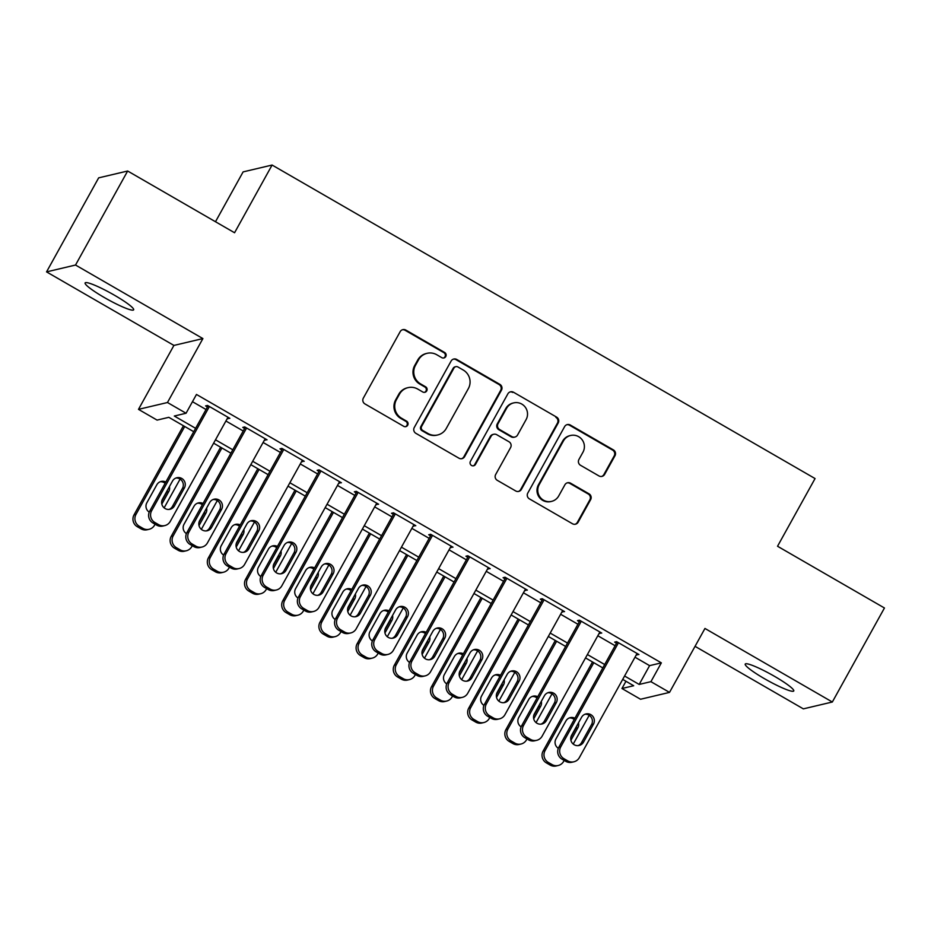 <?xml version="1.0" encoding="UTF-8"?>
<svg xmlns="http://www.w3.org/2000/svg" width="931" height="931" viewBox="0 0 931 931"><rect width="100%" height="100%" fill="white"/><g stroke="black" fill="none" stroke-linecap="round" stroke-linejoin="round"><path stroke-width="1.4" d="M445.774 356.538A2.979 2.921 76.7 0 0 444.646 352.477L405.869 330.086A4.259 4.178 76.7 0 0 400.167 331.669L363.334 398.119A4.259 4.178 76.7 0 0 364.94 403.914L403.728 426.317A2.979 2.921 76.7 0 0 407.708 425.199A2.979 2.921 76.7 0 0 406.591 421.149L401.575 418.24A13.616 13.383 76.7 0 1 396.431 399.69L399.504 394.15A13.616 13.383 76.7 0 1 417.74 389.077L422.755 391.974A2.979 2.921 76.7 0 0 426.747 390.869A2.979 2.921 76.7 0 0 425.618 386.807L420.603 383.909A13.616 13.383 76.7 0 1 415.47 365.359L418.543 359.82A13.616 13.383 76.7 0 1 436.767 354.746L441.783 357.644A2.979 2.921 76.7 0 0 445.774 356.538M443.505 358.028A2.979 2.921 76.7 0 0 443.866 352.663L405.078 330.272A4.259 4.178 76.7 0 0 402.448 329.749M405.439 426.689A2.979 2.921 76.7 0 0 405.811 421.324L400.784 418.426L401.575 418.24M424.478 392.358A2.979 2.921 76.7 0 0 424.839 386.993L419.823 384.096L420.603 383.909M774.511 676.337A27.744 3.503 -151 0 0 745.231 664.071A27.744 3.503 -151 0 0 764.479 678.699A27.744 3.503 -151 0 0 793.759 690.965A27.744 3.503 -151 0 0 774.511 676.337M114.397 295.185A27.744 3.503 -151 0 0 85.117 282.919A27.744 3.503 -151 0 0 104.377 297.559A27.744 3.503 -151 0 0 133.645 309.825A27.744 3.503 -151 0 0 114.397 295.185M598.959 475.939A4.259 4.178 76.7 0 0 604.661 474.356L614.995 455.713A4.259 4.178 76.7 0 0 613.389 449.906L570.319 425.036A4.259 4.178 76.7 0 0 564.617 426.619L527.784 493.069A4.259 4.178 76.7 0 0 529.39 498.865L572.46 523.746A4.259 4.178 76.7 0 0 578.163 522.163L590.638 499.633A4.259 4.178 76.7 0 0 589.044 493.837L570.598 483.201A4.259 4.178 76.7 0 0 564.908 484.783L558.716 495.944A11.381 11.184 76.7 0 1 540.027 497.096A11.381 11.184 76.7 0 1 539.189 484.667L563.441 440.922A11.381 11.184 76.7 0 1 582.131 439.769A11.381 11.184 76.7 0 1 582.969 452.198L578.919 459.495A4.259 4.178 76.7 0 0 580.525 465.291L598.959 475.939M635 657.205L649.594 665.642L661.347 662.86L650.92 681.667L669.517 692.396L640.54 699.251L621.943 688.509L633.697 685.74L622.699 679.397M127.652 171.013L75.527 265.032L46.55 271.887L98.663 177.856L127.652 171.013L234.565 232.75L272.096 165.043L815.056 478.557L777.536 546.253L884.45 607.99L832.337 702.009L704.953 628.46L669.517 692.396M46.55 271.887L173.922 345.424L202.9 338.581L75.527 265.032M202.9 338.581L167.464 402.518L186.06 413.248L174.306 416.029L195.615 428.33M661.347 662.86L196.476 394.453L186.06 413.248M501.472 390.159A4.259 4.178 76.7 0 0 499.866 384.363L456.784 359.482A4.259 4.178 76.7 0 0 451.093 361.077L414.26 427.527A4.259 4.178 76.7 0 0 415.866 433.322L458.936 458.192A4.259 4.178 76.7 0 0 464.639 456.609L501.472 390.159L500.68 390.345A4.259 4.178 76.7 0 0 499.074 384.55L456.004 359.669A4.259 4.178 76.7 0 0 453.374 359.145M513.551 392.265L556.622 417.135A4.259 4.178 76.7 0 1 558.228 422.93L521.395 489.38A4.259 4.178 76.7 0 1 515.704 490.963L497.27 480.326A4.259 4.178 76.7 0 1 495.664 474.519L510.595 447.578A4.259 4.178 76.7 0 0 509.001 441.771L496.77 434.719A4.259 4.178 76.7 0 0 491.068 436.302L475.52 464.36A2.979 2.921 76.7 0 1 470.632 464.65A2.979 2.921 76.7 0 1 470.411 461.404L507.861 393.848A4.259 4.178 76.7 0 1 513.551 392.265L556.622 417.135M695.05 646.335L803.348 708.863L832.337 702.009M227.327 418.473L229.852 418.333L207.543 405.45L205.576 405.916L207.438 406.987M264.509 439.944L267.046 439.804L244.725 426.922L242.77 427.387L244.632 428.458M301.702 461.415L304.228 461.287L281.918 448.393L279.963 448.858L281.814 449.941M338.896 482.886L341.421 482.758L319.1 469.876L317.145 470.33L319.007 471.412M376.077 504.358L378.603 504.23L356.294 491.347L354.339 491.812L356.201 492.883M413.271 525.84L415.796 525.701L393.487 512.818L391.52 513.284L393.382 514.354M450.453 547.312L452.99 547.172L430.669 534.289L428.714 534.755L430.576 535.825M487.646 568.783L490.172 568.643L467.862 555.76L465.907 556.226L467.769 557.297M524.84 590.254L527.365 590.114L505.056 577.232L503.089 577.697L504.951 578.768M562.021 611.725L564.558 611.597L542.238 598.714L540.283 599.168L542.145 600.251M599.215 633.196L601.74 633.068L579.431 620.186L577.476 620.64L579.326 621.722M192.461 401.692L206.03 409.524M225.919 421.01L243.224 430.995M263.112 442.481L280.417 452.466M300.294 463.952L317.599 473.937M337.488 485.423L354.792 495.42M374.669 506.895L391.986 516.891M411.863 528.366L429.168 538.362M449.056 549.837L466.361 559.834M486.238 571.32L503.543 581.305M523.431 592.791L540.736 602.776M560.625 614.262L577.93 624.259M597.807 635.733L615.112 645.73M636.408 654.668L638.934 654.54L616.625 641.657L614.658 642.122L616.52 643.193M272.096 165.043L243.107 171.898L215.492 221.729M625.958 681.271L621.943 688.509M193.741 431.705L168.825 417.321L157.083 420.102L138.486 409.361L167.464 402.518M173.922 345.424L138.486 409.361M624.573 676.011L639.178 684.436L650.92 681.667M215.492 439.804L232.797 449.801M252.685 461.287L269.99 471.272M289.867 482.758L307.183 492.743M327.06 504.23L344.365 514.226M364.254 525.701L381.559 535.697M401.436 547.172L418.741 557.169M438.629 568.643L455.934 578.64M475.822 590.126L493.127 600.111M513.004 611.597L530.309 621.582M550.198 633.068L567.503 643.053M587.391 654.54L604.696 664.536M602.822 667.911L585.518 657.914M565.629 646.44L548.324 636.443M528.436 624.969L511.131 614.972M491.254 603.497L473.949 593.501M454.06 582.015L436.755 572.03M416.867 560.543L399.562 550.558M379.685 539.072L362.38 529.076M342.492 517.601L325.187 507.604M305.31 496.13L287.993 486.133M268.116 474.659L250.811 464.662M230.923 453.188L213.618 443.191M649.594 665.642L639.178 684.436M227.897 418.799L228.561 417.588M265.079 440.27L265.754 439.06M302.272 461.741L302.936 460.542M339.466 483.224L340.129 482.014M376.648 504.695L377.323 503.485M413.841 526.166L414.504 524.956M451.023 547.637L451.698 546.427M488.216 569.109L488.891 567.898M525.41 590.58L526.073 589.381M562.592 612.051L563.267 610.852M599.785 633.534L600.46 632.324M636.979 655.005L637.642 653.795M427.085 353.315L426.305 353.501A13.616 13.383 76.7 0 0 417.751 360.006L418.543 359.82M419.823 384.096A13.616 13.383 76.7 0 1 414.679 365.546L417.751 360.006M408.057 387.645L407.278 387.831A13.616 13.383 76.7 0 0 398.724 394.337L399.504 394.15M400.784 418.426A13.616 13.383 76.7 0 1 395.652 399.876L398.724 394.337M461.567 458.715A4.259 4.178 76.7 0 0 463.847 456.795L500.68 390.345M457.936 366.977A2.979 2.921 76.7 0 0 453.956 368.082L421.615 426.41A2.979 2.921 76.7 0 0 422.744 430.471L428.039 433.532A13.616 13.383 76.7 0 0 446.263 428.458L468.363 388.588A13.616 13.383 76.7 0 0 463.231 370.026L457.936 366.977M455.818 366.663L455.038 366.849A2.979 2.921 76.7 0 0 453.164 368.269L453.956 368.082M437.721 434.963L436.93 435.149A13.616 13.383 76.7 0 1 427.248 433.706L421.964 430.657A2.979 2.921 76.7 0 1 420.835 426.596L453.164 368.269M518.334 491.487A4.259 4.178 76.7 0 0 520.615 489.566L557.448 423.116A4.259 4.178 76.7 0 0 555.842 417.321M493.744 434.265L492.953 434.451A4.259 4.178 76.7 0 0 490.288 436.488L474.74 464.534L475.52 464.36M473.251 465.837A2.979 2.921 76.7 0 0 474.74 464.534M526.096 419.613A11.381 11.184 76.7 0 0 513.714 402.89A11.381 11.184 76.7 0 0 506.569 408.337L498.027 423.745A4.259 4.178 76.7 0 0 499.633 429.54L511.864 436.604A4.259 4.178 76.7 0 0 517.555 435.021L526.096 419.613M513.714 402.89L512.934 403.076A11.381 11.184 76.7 0 0 505.789 408.523L506.569 408.337M514.89 437.058L514.098 437.244A4.259 4.178 76.7 0 1 511.072 436.79L498.853 429.726A4.259 4.178 76.7 0 1 497.247 423.931L505.789 408.523M512.772 392.451A4.259 4.178 76.7 0 0 510.141 391.928M570.587 435.487L569.795 435.673A11.381 11.184 76.7 0 0 562.65 441.108L563.441 440.922M551.571 501.39L550.791 501.565A11.381 11.184 76.7 0 1 538.409 484.853L562.65 441.108M575.09 524.269A4.259 4.178 76.7 0 0 577.371 522.338L589.858 499.819A4.259 4.178 76.7 0 0 588.252 494.024L569.819 483.375A4.259 4.178 76.7 0 0 567.188 482.863M601.589 476.463A4.259 4.178 76.7 0 0 603.882 474.531L614.216 455.887A4.259 4.178 76.7 0 0 612.61 450.092L569.528 425.223A4.259 4.178 76.7 0 0 566.898 424.699M183.43 425.758L134.029 514.866A8.67 8.519 -103.3 0 0 137.299 526.69L141.012 528.831A8.67 8.519 -103.3 0 0 147.179 529.751L149.135 529.285A8.67 8.519 76.7 0 0 154.581 525.142L155.093 524.211M149.135 529.285A8.67 8.519 76.7 0 1 142.967 528.377L139.254 526.224A8.67 8.519 76.7 0 1 135.984 514.412L184.71 426.503M180.102 479.093L164.147 507.872M161.761 501.157L166.789 492.08A6.936 6.82 76.7 0 0 167.533 490.02M165.136 483.305A6.936 6.82 76.7 0 0 160.237 481.734M161.819 504.113L168.744 491.615A6.936 6.82 76.7 0 0 169.43 486.61M165.846 482.014A6.936 6.82 76.7 0 0 156.839 484.748L146.842 502.798A6.936 6.82 76.7 0 0 149.239 512.12M227.99 417.263L170.245 521.441A8.67 8.519 76.7 0 1 158.642 524.665L154.918 522.524A8.67 8.519 76.7 0 1 151.648 510.7L209.394 406.521M208.113 405.776L149.693 511.166L151.648 510.7M174.4 505.975A6.936 6.82 -103.3 0 1 163.018 506.673A6.936 6.82 -103.3 0 1 162.506 499.097L172.514 481.048A6.936 6.82 -103.3 0 1 183.896 480.338A6.936 6.82 -103.3 0 1 184.408 487.914L174.4 505.975L172.444 506.429A6.936 6.82 -103.3 0 1 169.046 509.443M175.901 478.034A6.936 6.82 -103.3 0 1 182.453 488.379L172.444 506.429M164.799 525.584L162.844 526.05A8.67 8.519 -103.3 0 1 156.676 525.131L152.963 522.989A8.67 8.519 -103.3 0 1 149.693 511.166M220.612 447.229L171.211 536.349A8.67 8.519 -103.3 0 0 174.481 548.161L178.205 550.302A8.67 8.519 -103.3 0 0 184.373 551.222L186.328 550.756A8.67 8.519 76.7 0 0 191.774 546.613L192.286 545.694M186.328 550.756A8.67 8.519 76.7 0 1 180.16 549.849L176.448 547.696A8.67 8.519 76.7 0 1 173.178 535.884L221.904 447.974M217.295 500.564L201.34 529.355M198.943 522.628L203.97 513.551A6.936 6.82 76.7 0 0 204.727 511.491M202.33 504.777A6.936 6.82 76.7 0 0 197.43 503.217M199.013 525.584L205.937 513.097A6.936 6.82 76.7 0 0 206.612 508.082M203.039 503.485A6.936 6.82 76.7 0 0 194.032 506.22L184.024 524.269A6.936 6.82 76.7 0 0 186.421 533.603M257.806 468.7L208.404 557.82A8.67 8.519 -103.3 0 0 211.674 569.632L215.398 571.785A8.67 8.519 -103.3 0 0 221.555 572.693L223.51 572.228A8.67 8.519 76.7 0 0 228.956 568.085L229.468 567.165M223.51 572.228A8.67 8.519 76.7 0 1 217.354 571.32L213.63 569.167A8.67 8.519 76.7 0 1 210.359 557.355L259.097 469.445M254.489 522.035L238.534 550.826M236.137 544.1L241.164 535.034A6.936 6.82 76.7 0 0 241.909 532.974M239.511 526.248A6.936 6.82 76.7 0 0 234.612 524.688M236.195 547.056L243.119 534.569A6.936 6.82 76.7 0 0 243.806 529.553M240.233 524.956A6.936 6.82 76.7 0 0 231.225 527.691L221.217 545.752A6.936 6.82 76.7 0 0 223.615 555.074M294.987 490.172L245.598 579.291A8.67 8.519 -103.3 0 0 248.868 591.104L252.58 593.256A8.67 8.519 -103.3 0 0 258.748 594.164L260.703 593.71A8.67 8.519 76.7 0 0 266.15 589.567L266.662 588.636M260.703 593.71A8.67 8.519 76.7 0 1 254.535 592.791L250.823 590.638A8.67 8.519 76.7 0 1 247.553 578.826L296.279 490.916M291.671 543.506L275.716 572.297M273.318 565.571L278.357 556.505A6.936 6.82 76.7 0 0 279.102 554.445M276.705 547.719A6.936 6.82 76.7 0 0 271.805 546.16M273.388 568.527L280.312 556.04A6.936 6.82 76.7 0 0 280.987 551.024M277.415 546.439A6.936 6.82 76.7 0 0 268.407 549.162L258.411 567.223A6.936 6.82 76.7 0 0 260.808 576.545M332.181 511.643L282.78 600.763A8.67 8.519 -103.3 0 0 286.05 612.575L289.774 614.728A8.67 8.519 -103.3 0 0 295.93 615.647L297.897 615.182A8.67 8.519 76.7 0 0 303.331 611.039L303.855 610.108M297.897 615.182A8.67 8.519 76.7 0 1 291.729 614.262L288.005 612.121A8.67 8.519 76.7 0 1 284.746 600.297L333.473 512.387M328.864 564.989L312.909 593.769M310.512 587.054L315.539 577.976A6.936 6.82 76.7 0 0 316.284 575.917M313.898 569.19A6.936 6.82 76.7 0 0 308.999 567.631M310.582 589.998L317.506 577.511A6.936 6.82 76.7 0 0 318.181 572.495M314.608 567.91A6.936 6.82 76.7 0 0 305.601 570.645L295.593 588.695A6.936 6.82 76.7 0 0 297.99 598.016M265.184 438.734L207.438 542.913A8.67 8.519 76.7 0 1 195.824 546.136L192.112 543.995A8.67 8.519 76.7 0 1 188.842 532.183L246.587 428.004M245.295 427.259L186.887 532.637L188.842 532.183M211.593 527.446A6.936 6.82 -103.3 0 1 200.2 528.145A6.936 6.82 -103.3 0 1 199.688 520.569L209.696 502.519A6.936 6.82 -103.3 0 1 221.089 501.821A6.936 6.82 -103.3 0 1 221.601 509.385L211.593 527.446L209.638 527.9A6.936 6.82 -103.3 0 1 206.24 530.914M213.094 499.505A6.936 6.82 -103.3 0 1 219.635 509.851L209.638 527.9M201.992 547.056L200.037 547.521A8.67 8.519 -103.3 0 1 193.869 546.602L190.145 544.46A8.67 8.519 -103.3 0 1 186.887 532.637M302.366 460.205L244.62 564.384A8.67 8.519 76.7 0 1 233.018 567.619L229.294 565.466A8.67 8.519 76.7 0 1 226.024 553.654L283.78 449.475M282.489 448.73L224.068 554.12L226.024 553.654M248.786 548.918A6.936 6.82 -103.3 0 1 237.393 549.616A6.936 6.82 -103.3 0 1 236.881 542.04L246.89 523.99A6.936 6.82 -103.3 0 1 258.271 523.292A6.936 6.82 -103.3 0 1 258.783 530.868L248.786 548.918L246.82 549.383A6.936 6.82 -103.3 0 1 243.433 552.386M250.276 520.988A6.936 6.82 -103.3 0 1 256.828 531.322L246.82 549.383M239.174 568.527L237.219 568.992A8.67 8.519 -103.3 0 1 231.063 568.073L227.339 565.932A8.67 8.519 -103.3 0 1 224.068 554.12M339.559 481.676L281.814 585.855A8.67 8.519 76.7 0 1 270.199 589.09L266.487 586.937A8.67 8.519 76.7 0 1 263.217 575.125L320.962 470.946M319.67 470.202L261.262 575.591L263.217 575.125M285.968 570.389A6.936 6.82 -103.3 0 1 274.587 571.087A6.936 6.82 -103.3 0 1 274.075 563.523L284.071 545.461A6.936 6.82 -103.3 0 1 295.464 544.763A6.936 6.82 -103.3 0 1 295.977 552.339L285.968 570.389L284.013 570.854A6.936 6.82 -103.3 0 1 280.615 573.857M287.47 542.459A6.936 6.82 -103.3 0 1 294.021 552.793L284.013 570.854M276.367 589.998L274.412 590.463A8.67 8.519 -103.3 0 1 268.244 589.556L264.532 587.403A8.67 8.519 -103.3 0 1 261.262 575.591M376.752 503.159L319.007 607.338A8.67 8.519 76.7 0 1 307.393 610.561L303.681 608.409A8.67 8.519 76.7 0 1 300.41 596.596L358.156 492.418M356.864 491.673L298.444 597.062L300.41 596.596M323.162 591.86A6.936 6.82 -103.3 0 1 311.769 592.57A6.936 6.82 -103.3 0 1 311.257 584.994L321.265 566.932A6.936 6.82 -103.3 0 1 332.658 566.234A6.936 6.82 -103.3 0 1 333.17 573.81L323.162 591.86L321.207 592.325A6.936 6.82 -103.3 0 1 317.808 595.328M324.663 563.93A6.936 6.82 -103.3 0 1 331.203 574.276L321.207 592.325M313.561 611.481L311.594 611.935A8.67 8.519 -103.3 0 1 305.438 611.027L301.714 608.874A8.67 8.519 -103.3 0 1 298.444 597.062M369.374 533.114L319.973 622.234A8.67 8.519 -103.3 0 0 323.243 634.058L326.956 636.199A8.67 8.519 -103.3 0 0 333.123 637.118L335.079 636.653A8.67 8.519 76.7 0 0 340.525 632.51L341.037 631.579M335.079 636.653A8.67 8.519 76.7 0 1 328.922 635.733L325.198 633.592A8.67 8.519 76.7 0 1 321.928 621.768L370.654 533.859M366.058 586.46L350.103 615.24M347.705 608.525L352.733 599.448A6.936 6.82 76.7 0 0 353.477 597.388M351.08 590.673A6.936 6.82 76.7 0 0 346.181 589.102M347.763 611.469L354.688 598.982A6.936 6.82 76.7 0 0 355.374 593.978M351.802 589.381A6.936 6.82 76.7 0 0 342.794 592.116L332.786 610.166A6.936 6.82 76.7 0 0 335.183 619.487M413.934 524.63L356.189 628.809A8.67 8.519 76.7 0 1 344.586 632.033L340.862 629.891A8.67 8.519 76.7 0 1 337.592 618.068L395.349 513.889M394.057 513.144L335.637 618.533L337.592 618.068M360.344 613.331A6.936 6.82 -103.3 0 1 348.962 614.041A6.936 6.82 -103.3 0 1 348.45 606.465L358.458 588.415A6.936 6.82 -103.3 0 1 369.84 587.705A6.936 6.82 -103.3 0 1 370.352 595.281L360.344 613.331L358.388 613.797A6.936 6.82 -103.3 0 1 355.002 616.811M361.845 585.401A6.936 6.82 -103.3 0 1 368.397 595.747L358.388 613.797M350.743 632.952L348.788 633.406A8.67 8.519 -103.3 0 1 342.62 632.498L338.907 630.345A8.67 8.519 -103.3 0 1 335.637 618.533M406.556 554.597L357.167 643.705A8.67 8.519 -103.3 0 0 360.437 655.529L364.149 657.67A8.67 8.519 -103.3 0 0 370.317 658.589L372.272 658.124A8.67 8.519 76.7 0 0 377.718 653.981L378.23 653.05M372.272 658.124A8.67 8.519 76.7 0 1 366.104 657.205L362.392 655.063A8.67 8.519 76.7 0 1 359.122 643.251L407.848 555.341M403.239 607.931L387.284 636.711M384.887 629.996L389.926 620.919A6.936 6.82 76.7 0 0 390.671 618.859M388.274 612.144A6.936 6.82 76.7 0 0 383.374 610.573M384.957 632.952L391.881 620.453A6.936 6.82 76.7 0 0 392.556 615.449M388.983 610.852A6.936 6.82 76.7 0 0 379.976 613.587L369.968 631.637A6.936 6.82 76.7 0 0 372.377 640.959M451.128 546.101L393.382 650.28A8.67 8.519 76.7 0 1 381.768 653.504L378.056 651.363A8.67 8.519 76.7 0 1 374.786 639.539L432.531 535.36M431.239 534.615L372.831 640.004L374.786 639.539M397.537 634.802A6.936 6.82 -103.3 0 1 386.144 635.512A6.936 6.82 -103.3 0 1 385.632 627.936L395.64 609.886A6.936 6.82 -103.3 0 1 407.033 609.177A6.936 6.82 -103.3 0 1 407.545 616.753L397.537 634.802L395.582 635.268A6.936 6.82 -103.3 0 1 392.184 638.282M399.038 606.872A6.936 6.82 -103.3 0 1 405.59 617.218L395.582 635.268M387.936 654.423L385.981 654.889A8.67 8.519 -103.3 0 1 379.813 653.969L376.101 651.816A8.67 8.519 -103.3 0 1 372.831 640.004M443.75 576.068L394.348 665.176A8.67 8.519 -103.3 0 0 397.618 677L401.342 679.141A8.67 8.519 -103.3 0 0 407.499 680.061L409.465 679.595A8.67 8.519 76.7 0 0 414.9 675.452L415.424 674.533M409.465 679.595A8.67 8.519 76.7 0 1 403.298 678.687L399.574 676.534A8.67 8.519 76.7 0 1 396.315 664.722L445.041 576.813M440.433 629.403L424.478 658.194M422.08 651.467L427.108 642.39A6.936 6.82 76.7 0 0 427.853 640.33M425.467 633.615A6.936 6.82 76.7 0 0 420.568 632.056M422.15 654.423L429.075 641.936A6.936 6.82 76.7 0 0 429.75 636.92M426.177 632.324A6.936 6.82 76.7 0 0 417.169 635.058L407.161 653.108A6.936 6.82 76.7 0 0 409.559 662.43M488.321 567.573L430.564 671.751A8.67 8.519 76.7 0 1 418.962 674.975L415.238 672.834A8.67 8.519 76.7 0 1 411.979 661.01L469.724 556.843M468.433 556.098L410.012 661.476L411.979 661.01M434.73 656.285A6.936 6.82 -103.3 0 1 423.337 656.983A6.936 6.82 -103.3 0 1 422.825 649.407L432.834 631.358A6.936 6.82 -103.3 0 1 444.227 630.648A6.936 6.82 -103.3 0 1 444.739 638.224L434.73 656.285L432.764 656.739A6.936 6.82 -103.3 0 1 429.377 659.753M436.232 628.344A6.936 6.82 -103.3 0 1 442.772 638.689L432.764 656.739M425.13 675.894L423.163 676.36A8.67 8.519 -103.3 0 1 417.007 675.441L413.283 673.299A8.67 8.519 -103.3 0 1 410.012 661.476M480.943 597.539L431.542 686.659A8.67 8.519 -103.3 0 0 434.812 698.471L438.524 700.612A8.67 8.519 -103.3 0 0 444.692 701.532L446.647 701.066A8.67 8.519 76.7 0 0 452.094 696.923L452.606 696.004M446.647 701.066A8.67 8.519 76.7 0 1 440.491 700.159L436.767 698.006A8.67 8.519 76.7 0 1 433.497 686.194L482.223 598.284M477.626 650.874L461.66 679.665M459.274 672.938L464.301 663.861A6.936 6.82 76.7 0 0 465.046 661.801M462.649 655.087A6.936 6.82 76.7 0 0 457.749 653.527M459.332 675.894L466.256 663.407A6.936 6.82 76.7 0 0 466.943 658.392M463.37 653.795A6.936 6.82 76.7 0 0 454.363 656.53L444.355 674.579A6.936 6.82 76.7 0 0 446.752 683.913M525.503 589.044L467.758 693.223A8.67 8.519 76.7 0 1 456.155 696.458L452.431 694.305A8.67 8.519 76.7 0 1 449.161 682.493L506.906 578.314M505.626 577.569L447.206 682.947L449.161 682.493M471.912 677.756A6.936 6.82 -103.3 0 1 460.531 678.455A6.936 6.82 -103.3 0 1 460.019 670.879L470.027 652.829A6.936 6.82 -103.3 0 1 481.408 652.131A6.936 6.82 -103.3 0 1 481.921 659.695L471.912 677.756L469.957 678.21A6.936 6.82 -103.3 0 1 466.571 681.224M473.414 649.826A6.936 6.82 -103.3 0 1 479.965 660.16L469.957 678.21M462.311 697.366L460.356 697.831A8.67 8.519 -103.3 0 1 454.188 696.912L450.476 694.77A8.67 8.519 -103.3 0 1 447.206 682.947M518.125 619.01L468.735 708.13A8.67 8.519 -103.3 0 0 471.994 719.942L475.718 722.095A8.67 8.519 -103.3 0 0 481.886 723.003L483.841 722.549A8.67 8.519 76.7 0 0 489.287 718.406L489.799 717.475M483.841 722.549A8.67 8.519 76.7 0 1 477.673 721.63L473.96 719.477A8.67 8.519 76.7 0 1 470.69 707.665L519.417 619.755M514.808 672.345L498.853 701.136M496.456 694.41L501.495 685.344A6.936 6.82 76.7 0 0 502.24 683.284M499.842 676.558A6.936 6.82 76.7 0 0 494.943 674.998M496.526 697.366L503.45 684.879A6.936 6.82 76.7 0 0 504.125 679.863M500.552 675.266A6.936 6.82 76.7 0 0 491.545 678.001L481.536 696.062A6.936 6.82 76.7 0 0 483.934 705.384M555.318 640.481L505.917 729.601A8.67 8.519 -103.3 0 0 509.187 741.413L512.911 743.566A8.67 8.519 -103.3 0 0 519.067 744.474L521.034 744.02A8.67 8.519 76.7 0 0 526.469 739.877L526.993 738.946M521.034 744.02A8.67 8.519 76.7 0 1 514.866 743.101L511.142 740.96A8.67 8.519 76.7 0 1 507.872 729.136L556.61 641.226M552.002 693.816L536.047 722.607M533.649 715.892L538.677 706.815A6.936 6.82 76.7 0 0 539.421 704.755M537.036 698.029A6.936 6.82 76.7 0 0 532.125 696.469M533.719 718.837L540.632 706.35A6.936 6.82 76.7 0 0 541.318 701.334M537.746 696.749A6.936 6.82 76.7 0 0 528.738 699.484L518.73 717.533A6.936 6.82 76.7 0 0 521.127 726.855M562.696 610.515L504.951 714.694A8.67 8.519 76.7 0 1 493.337 717.929L489.625 715.776A8.67 8.519 76.7 0 1 486.354 703.964L544.1 599.785M542.808 599.04L484.399 704.43L486.354 703.964M509.106 699.228A6.936 6.82 -103.3 0 1 497.713 699.926A6.936 6.82 -103.3 0 1 497.201 692.35L507.209 674.3A6.936 6.82 -103.3 0 1 518.602 673.602A6.936 6.82 -103.3 0 1 519.114 681.178L509.106 699.228L507.151 699.693A6.936 6.82 -103.3 0 1 503.752 702.696M510.607 671.298A6.936 6.82 -103.3 0 1 517.159 681.632L507.151 699.693M499.505 718.837L497.55 719.302A8.67 8.519 -103.3 0 1 491.382 718.383L487.658 716.242A8.67 8.519 -103.3 0 1 484.399 704.43M599.89 631.998L542.133 736.177A8.67 8.519 76.7 0 1 530.53 739.4L526.806 737.247A8.67 8.519 76.7 0 1 523.548 725.435L581.293 621.256M580.001 620.512L521.581 725.901L523.548 725.435M546.299 720.699A6.936 6.82 -103.3 0 1 534.906 721.397A6.936 6.82 -103.3 0 1 534.394 713.833L544.402 695.771A6.936 6.82 -103.3 0 1 555.795 695.073A6.936 6.82 -103.3 0 1 556.307 702.649L546.299 720.699L544.332 721.164A6.936 6.82 -103.3 0 1 540.946 724.167M547.8 692.769A6.936 6.82 -103.3 0 1 554.341 703.114L544.332 721.164M536.698 740.308L534.731 740.773A8.67 8.519 -103.3 0 1 528.575 739.866L524.851 737.713A8.67 8.519 -103.3 0 1 521.581 725.901M592.512 661.953L543.11 751.073A8.67 8.519 -103.3 0 0 546.381 762.885L550.093 765.038A8.67 8.519 -103.3 0 0 556.261 765.957L558.216 765.491A8.67 8.519 76.7 0 0 563.662 761.349L564.174 760.418M558.216 765.491A8.67 8.519 76.7 0 1 552.06 764.572L548.336 762.431A8.67 8.519 76.7 0 1 545.066 750.607L593.792 662.697M589.195 715.299L573.228 744.078M570.843 737.364L575.87 728.286A6.936 6.82 76.7 0 0 576.615 726.227M574.218 719.5A6.936 6.82 76.7 0 0 569.318 717.941M570.901 740.308L577.825 727.821A6.936 6.82 76.7 0 0 578.512 722.817M574.939 718.22A6.936 6.82 76.7 0 0 565.932 720.955L555.923 739.005A6.936 6.82 76.7 0 0 558.321 748.326M637.072 653.469L579.326 757.648A8.67 8.519 76.7 0 1 567.724 760.871L564 758.718A8.67 8.519 76.7 0 1 560.73 746.906L618.475 642.727M617.195 641.983L558.775 747.372L560.73 746.906M583.481 742.17A6.936 6.82 -103.3 0 1 572.1 742.88A6.936 6.82 -103.3 0 1 571.587 735.304L581.596 717.242A6.936 6.82 -103.3 0 1 592.977 716.544A6.936 6.82 -103.3 0 1 593.489 724.12L583.481 742.17L581.526 742.635A6.936 6.82 -103.3 0 1 578.128 745.638M584.982 714.24A6.936 6.82 -103.3 0 1 591.534 724.586L581.526 742.635M573.88 761.791L571.925 762.245A8.67 8.519 -103.3 0 1 565.757 761.337L562.045 759.184A8.67 8.519 -103.3 0 1 558.775 747.372M443.866 352.663L444.646 352.477M405.811 421.324L406.591 421.149M424.839 386.993L425.618 386.807M414.679 365.546L415.47 365.359M395.652 399.876L396.431 399.69M405.078 330.272L405.869 330.086M463.847 456.795L464.639 456.609M456.004 359.669L456.784 359.482M499.074 384.55L499.866 384.363M420.835 426.596L421.615 426.41M421.964 430.657L422.744 430.471M427.248 433.706L428.039 433.532M557.448 423.116L558.228 422.93M520.615 489.566L521.395 489.38M490.288 436.488L491.068 436.302M497.247 423.931L498.027 423.745M498.853 429.726L499.633 429.54M511.072 436.79L511.864 436.604M538.409 484.853L539.189 484.667M569.819 483.375L570.598 483.201M588.252 494.024L589.044 493.837M589.858 499.819L590.638 499.633M577.371 522.338L578.163 522.163M569.528 425.223L570.319 425.036M612.61 450.092L613.389 449.906M614.216 455.887L614.995 455.713M603.882 474.531L604.661 474.356M135.984 514.412L134.029 514.866M139.254 526.224L137.299 526.69M142.967 528.377L141.012 528.831M166.789 492.08L168.744 491.615M156.676 525.131L158.642 524.665M152.963 522.989L154.918 522.524M184.408 487.914L182.453 488.379M173.178 535.884L171.211 536.349M176.448 547.696L174.481 548.161M180.16 549.849L178.205 550.302M203.97 513.551L205.937 513.097M210.359 557.355L208.404 557.82M213.63 569.167L211.674 569.632M217.354 571.32L215.398 571.785M241.164 535.034L243.119 534.569M247.553 578.826L245.598 579.291M250.823 590.638L248.868 591.104M254.535 592.791L252.58 593.256M278.357 556.505L280.312 556.04M284.746 600.297L282.78 600.763M288.005 612.121L286.05 612.575M291.729 614.262L289.774 614.728M315.539 577.976L317.506 577.511M193.869 546.602L195.824 546.136M190.145 544.46L192.112 543.995M221.601 509.385L219.635 509.851M231.063 568.073L233.018 567.619M227.339 565.932L229.294 565.466M258.783 530.868L256.828 531.322M268.244 589.556L270.199 589.09M264.532 587.403L266.487 586.937M295.977 552.339L294.021 552.793M305.438 611.027L307.393 610.561M301.714 608.874L303.681 608.409M333.17 573.81L331.203 574.276M321.928 621.768L319.973 622.234M325.198 633.592L323.243 634.058M328.922 635.733L326.956 636.199M352.733 599.448L354.688 598.982M342.62 632.498L344.586 632.033M338.907 630.345L340.862 629.891M370.352 595.281L368.397 595.747M359.122 643.251L357.167 643.705M362.392 655.063L360.437 655.529M366.104 657.205L364.149 657.67M389.926 620.919L391.881 620.453M379.813 653.969L381.768 653.504M376.101 651.816L378.056 651.363M407.545 616.753L405.59 617.218M396.315 664.722L394.348 665.176M399.574 676.534L397.618 677M403.298 678.687L401.342 679.141M427.108 642.39L429.075 641.936M417.007 675.441L418.962 674.975M413.283 673.299L415.238 672.834M444.739 638.224L442.772 638.689M433.497 686.194L431.542 686.659M436.767 698.006L434.812 698.471M440.491 700.159L438.524 700.612M464.301 663.861L466.256 663.407M454.188 696.912L456.155 696.458M450.476 694.77L452.431 694.305M481.921 659.695L479.965 660.16M470.69 707.665L468.735 708.13M473.96 719.477L471.994 719.942M477.673 721.63L475.718 722.095M501.495 685.344L503.45 684.879M507.872 729.136L505.917 729.601M511.142 740.96L509.187 741.413M514.866 743.101L512.911 743.566M538.677 706.815L540.632 706.35M491.382 718.383L493.337 717.929M487.658 716.242L489.625 715.776M519.114 681.178L517.159 681.632M528.575 739.866L530.53 739.4M524.851 737.713L526.806 737.247M556.307 702.649L554.341 703.114M545.066 750.607L543.11 751.073M548.336 762.431L546.381 762.885M552.06 764.572L550.093 765.038M575.87 728.286L577.825 727.821M565.757 761.337L567.724 760.871M562.045 759.184L564 758.718M593.489 724.12L591.534 724.586"/></g></svg>
